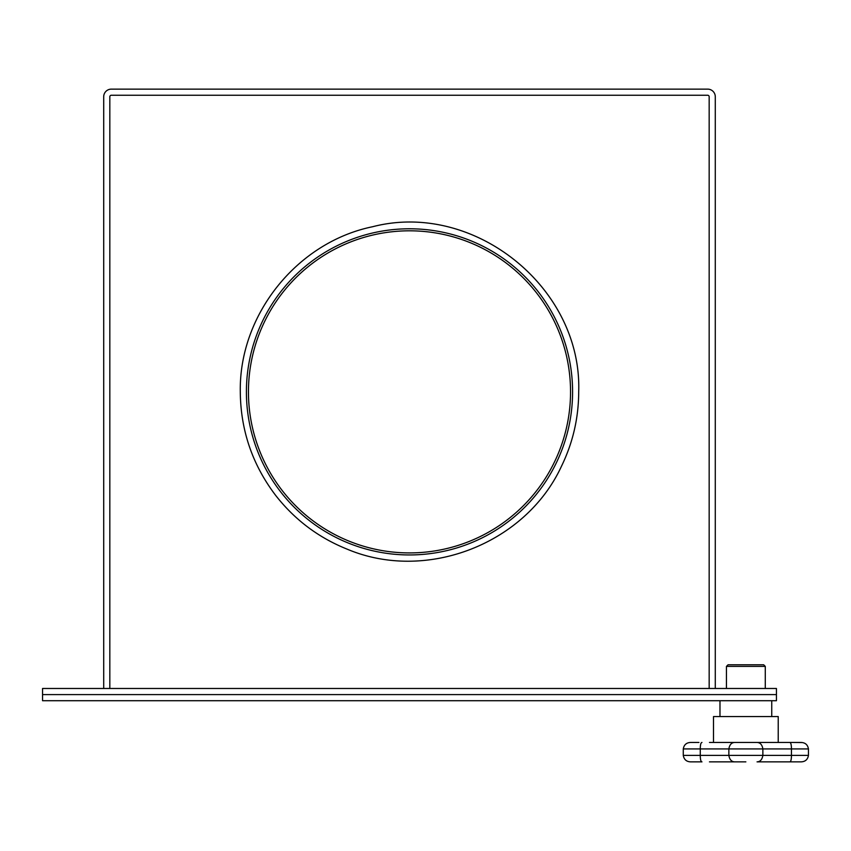 <?xml version="1.0" encoding="UTF-8"?>
<svg xmlns="http://www.w3.org/2000/svg" width="851" height="851" viewBox="0 0 851 851"><rect width="100%" height="100%" fill="white"/><g stroke="black" fill="none" stroke-linecap="round" stroke-linejoin="round"><path stroke-width="1.28" d="M776.442 700.713L42.55 700.713L42.55 688.48L776.442 688.48L776.442 694.597L42.55 694.597L776.442 694.597L776.442 700.713M726.446 666.397L728.062 664.78L763.666 664.78L765.283 666.397L726.446 666.397L726.446 688.48M713.5 742.455L713.5 716.563L778.229 716.563L778.229 742.455M745.859 761.868L709.457 761.868M734.668 761.868C731.509 761.741 729.573 759.581 728.86 755.39L728.86 748.923L700.277 748.923L700.277 755.39L762.868 755.39C762.156 759.581 760.22 761.741 757.06 761.868L792.792 761.868M709.457 742.455L800.972 742.455C805.216 742.583 807.716 744.731 808.45 748.923L808.45 755.39L808.45 748.923L762.868 748.923L762.868 755.39L791.451 755.39L791.451 748.923C791.419 744.731 790.866 742.583 789.771 742.455L782.271 742.455M734.668 742.455C731.509 742.583 729.573 744.731 728.86 748.923L762.868 748.923C762.156 744.731 760.22 742.583 757.06 742.455M792.792 742.455L802.27 742.551M683.279 755.39L700.277 755.39C700.309 759.581 700.862 761.741 701.958 761.868L690.757 761.868C686.502 761.741 684.013 759.581 683.279 755.39L683.279 748.923C684.013 744.731 686.502 742.583 690.757 742.455L698.937 742.455M782.271 761.868L800.972 761.868C805.227 761.741 807.716 759.581 808.45 755.39L791.451 755.39C791.419 759.581 790.866 761.741 789.771 761.868M698.937 761.868L690.757 761.868M689.459 742.551L690.544 742.455M701.958 742.455C700.862 742.583 700.309 744.731 700.277 748.923L683.279 748.923M103.705 688.48L103.705 96.748A7.616 7.616 0 0 1 111.321 89.132L707.67 89.132A7.616 7.616 0 0 1 715.287 96.748L715.287 688.48M109.822 688.48L109.822 96.748A1.5 1.5 0 0 1 111.321 95.248L707.67 95.248A1.5 1.5 0 0 1 709.17 96.748L709.17 688.48M572.585 391.864A163.084 163.084 0 0 1 409.501 554.948A163.084 163.084 0 0 1 246.407 391.864A163.084 163.084 0 0 1 409.501 228.781A163.084 163.084 0 0 1 572.585 391.864M248.449 391.864A161.052 161.052 0 0 1 409.501 230.812A161.052 161.052 0 0 1 570.542 391.864A161.052 161.052 0 0 1 409.501 552.916A161.052 161.052 0 0 1 248.449 391.864M765.283 666.397L765.283 688.48M771.751 700.713L771.751 716.563M719.978 700.713L719.978 716.563M240.29 391.864C240.642 430.361 252.47 464.933 275.798 495.569C294.808 519.833 318.604 537.704 347.208 549.182C426.074 582.51 525.535 544.023 561.447 466.305C572.872 442.807 578.616 417.99 578.701 391.864C578.616 417.99 572.872 442.807 561.447 466.305C525.535 544.023 426.074 582.51 347.208 549.182C318.604 537.704 294.808 519.833 275.798 495.569C252.47 464.933 240.642 430.361 240.29 391.864C238.918 314.796 297.073 242.205 372.589 226.738C473.667 200.453 582.297 287.468 578.701 391.864C582.297 287.468 473.667 200.453 372.589 226.738C297.073 242.205 238.918 314.796 240.29 391.864"/></g></svg>
